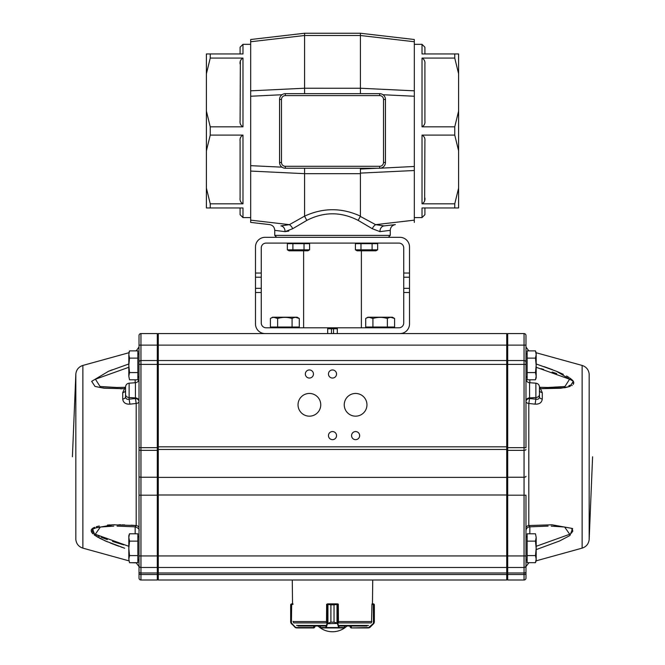 <?xml version="1.0" encoding="UTF-8"?>
<svg xmlns="http://www.w3.org/2000/svg" width="665" height="665" viewBox="0 0 665 665"><rect width="100%" height="100%" fill="white"/><g stroke="black" fill="none" stroke-linecap="round" stroke-linejoin="round"><path stroke-width="1" d="M279.558 162.46L279.558 99.451A5.777 5.777 0 0 1 285.335 93.674L379.665 93.674A5.777 5.777 0 0 1 385.442 99.451L385.442 162.46A5.777 5.777 0 0 1 379.665 168.237L285.335 168.237A5.777 5.777 0 0 1 279.558 162.46L281.486 162.46L281.486 99.451A3.849 3.849 0 0 1 285.335 95.602L379.665 95.602A3.849 3.849 0 0 1 383.514 99.451L383.514 162.46A3.849 3.849 0 0 1 379.665 166.308L285.335 166.308L285.335 168.237M274.745 235.393L390.255 235.393L388.327 237.322L276.673 237.322L274.745 235.393L274.745 230.339C274.487 227.139 272.783 225.227 269.633 224.595L250.68 222.401L269.633 224.595M250.68 41.745L304.587 35.503L304.587 33.25L250.68 39.509L250.68 220.157L289.383 224.654L304.587 216.142C323.198 207.588 341.802 207.588 360.413 216.142L358.177 220.389C341.062 211.611 323.938 211.611 306.823 220.389L292.7 228.71A5.777 3.458 -128.2 0 0 289.383 224.654L280.929 225.909A5.777 4.738 -83.4 0 1 285.019 231.644L288.785 231.096M292.7 228.71L285.019 231.644L274.745 230.339M304.146 93.674L304.587 93.674M304.587 93.649L304.587 35.503L360.413 35.503L360.413 33.25L304.587 33.25M250.68 171.071L304.587 173.665L304.587 168.253L304.146 168.237M358.177 220.389L372.3 228.71A5.777 3.458 128.2 0 1 375.617 224.654L384.071 225.909L375.617 224.654L360.322 216.408M379.981 231.644L390.255 230.339C390.513 227.139 392.217 225.227 395.367 224.595L384.071 225.909A5.777 4.738 83.4 0 0 379.981 231.644L372.3 228.71M304.678 216.408L306.823 220.389M304.587 173.665L304.587 216.142M360.413 168.237L360.413 173.681L304.587 173.681M360.413 33.25L414.32 39.509L414.32 166.458L379.665 168.237L379.665 166.308M360.854 93.674L360.413 93.674M360.413 93.649L360.413 35.503L414.32 41.745M414.32 90.831L360.413 88.246L304.587 88.229L250.68 90.831M360.413 216.142L360.413 173.681M414.32 166.458L414.32 222.401M414.32 217.588L422.017 217.588L422.017 207.962L454.752 207.962L454.752 203.831L422.017 203.831L422.017 135.086L454.752 135.086L454.752 126.824L422.017 126.824C424.278 125.527 425.243 123.565 424.91 120.955L424.91 63.948C425.243 61.338 424.287 59.376 422.017 58.079L454.752 58.079L454.752 53.948L422.017 53.948L422.017 44.322L414.32 44.322M424.91 53.948L424.91 47.207L422.017 44.322M422.017 217.588L424.91 214.695L424.91 207.962M424.636 200.572L424.91 140.955C425.243 138.345 424.287 136.383 422.017 135.086M454.752 58.079L458.601 73.79L458.601 111.105L454.752 126.824M458.601 73.79L458.601 53.948L454.752 53.948M422.017 207.962L423.829 207.962M454.752 207.962L458.601 207.962L458.601 188.112L454.752 203.831M424.91 197.962C425.243 200.572 424.278 202.534 422.017 203.831M454.752 135.086L458.601 150.797L458.601 188.112M458.601 150.797L458.601 111.105M250.68 220.157L250.68 222.401M240.09 207.962L240.09 214.695L242.983 217.588L242.983 207.962L210.248 207.962L210.248 203.831L242.983 203.831C240.713 202.526 239.757 200.572 240.09 197.962L240.09 140.955C239.757 138.337 240.722 136.383 242.983 135.086L242.983 203.831M250.68 44.322L242.983 44.322L240.09 47.207L240.09 53.948M240.364 61.33L240.09 120.955C239.757 123.565 240.713 125.519 242.983 126.824L210.248 126.824L210.248 135.086L242.983 135.086M240.09 63.948C239.757 61.33 240.722 59.376 242.983 58.079L210.248 58.079L210.248 53.948L242.983 53.948L242.983 44.322M210.248 207.962L206.399 207.962L206.399 188.112L210.248 203.831M210.248 58.079L206.399 73.79L206.399 53.948L210.248 53.948M206.399 73.79L206.399 111.105L210.248 126.824M210.248 135.086L206.399 150.797L206.399 111.105M206.399 150.797L206.399 188.112M265.119 333.581A9.626 9.626 0 0 1 255.493 323.955L255.493 246.948A9.626 9.626 0 0 1 265.119 237.322L399.881 237.322A9.626 9.626 0 0 1 409.507 246.948L409.507 277.214L403.73 277.214L403.73 247.904A4.813 4.813 0 0 0 398.917 243.091L266.083 243.091A4.813 4.813 0 0 0 261.27 247.904L261.27 277.214L255.493 277.214M327.687 333.581L327.687 327.803L398.917 327.803A4.813 4.813 0 0 0 403.73 322.99L403.73 277.214M409.507 277.214L409.507 292.492L403.73 292.492M327.687 327.803L266.083 327.803A4.813 4.813 0 0 1 261.27 322.99L261.27 277.214M337.313 327.803L337.313 333.581M409.507 292.492L409.507 323.955A9.626 9.626 0 0 1 399.881 333.581M331.478 328.768L331.478 333.581M333.522 328.768L333.522 333.581M327.687 328.768L337.313 328.768M372.092 249.824L374.869 250.68L372.092 249.824L355.418 249.824L355.418 243.673L377.645 243.673L377.645 249.824L372.092 249.824L372.092 243.673M376.157 243.673L376.157 243.091L356.906 243.091L356.906 243.673M360.979 249.824L360.979 243.673M377.645 249.824L375.966 250.796L357.097 250.796L355.418 249.824L358.194 250.68M372.924 318.477L369.308 317.355L372.924 318.477L372.924 327.03L365.7 327.03L365.7 318.477C368.094 317.014 370.505 317.014 372.924 318.477C377.728 317.014 382.55 317.014 387.371 318.477L387.371 327.03L372.924 327.03M387.371 318.477C389.773 317.014 392.175 317.014 394.594 318.477L390.987 317.355L394.594 318.477L394.594 327.03L387.371 327.03M365.7 318.477L367.886 317.213L392.408 317.213L394.594 318.477L392.408 317.213M292.908 243.673L292.908 249.824L287.355 249.824L287.355 243.673L309.582 243.673L309.582 249.824L304.021 249.824L306.806 250.68M292.908 249.824L304.021 249.824L304.021 243.673M287.355 249.824L290.131 250.68L287.355 249.824L289.034 250.796L307.903 250.796L309.582 249.824M277.629 318.477L274.013 317.355L277.629 318.477C282.45 317.014 287.272 317.014 292.076 318.477C294.479 317.014 296.889 317.014 299.3 318.477L299.3 327.03L270.406 327.03L270.406 318.477C272.808 317.014 275.21 317.014 277.629 318.477L277.629 327.03M292.076 318.477L292.076 327.03M299.3 318.477L295.692 317.355L299.3 318.477L297.114 317.213L272.592 317.213L270.406 318.477M351.27 627.935L368.585 627.935L351.053 627.935L350.089 626.979L351.336 627.552L351.336 626.014M368.585 627.935L369.94 627.378L373.614 623.695L374.345 622.166L374.337 604.834L371.943 604.261L371.544 622.315M372.043 604.261L373.373 603.87L372.466 603.87L372.733 580.005L506.73 580.005L506.73 333.581L158.27 333.581L158.27 360.53L506.73 360.53L507.694 361.494M373.389 603.87L373.971 604.086L373.389 603.87M374.345 604.834L374.345 622.166M369.657 627.61L368.668 627.552L373.439 623.421L373.323 603.87M374.345 622.174L373.722 623.255M373.805 603.961L374.062 623.147M373.788 623.521L369.757 627.103M337.704 623.255L334.021 622.166L337.704 623.255L339.316 627.552L344.645 627.527M320.38 627.527L320.38 626.014M338.427 622.315L338.31 604.261L334.029 604.834L337.463 603.87L327.471 603.87L330.904 604.834L330.904 622.166L327.537 623.521L330.896 622.166L330.896 604.834L326.631 604.261L326.507 622.315M337.82 604.261L337.845 623.421L327.454 623.695L327.23 623.255M344.686 626.014L344.304 627.935L320.721 627.935L320.339 626.014M344.686 627.552L325.634 627.552L327.08 623.421L327.08 604.261M338.277 604.261L337.479 603.87L338.277 604.103M337.463 603.87L327.454 603.87M336.989 623.147L336.989 604.086M338.975 627.103L338.61 627.378L337.479 623.695M327.936 604.086L327.936 623.147M327.454 623.695L326.332 627.378L325.966 627.103M293.057 604.261L290.663 604.834L290.663 622.166L291.212 623.521L290.663 622.166L295.243 627.103L296.332 627.552L313.947 627.552L314.911 626.979L313.947 627.935L296.415 627.935L313.897 627.935M293.456 622.315L293.057 621.368M290.663 622.315L290.655 604.834L291.029 604.086L292.957 603.87L291.611 603.87M296.332 627.552L295.06 627.378L296.415 627.935M291.278 623.255L295.343 627.61M291.677 603.87L291.403 623.695L295.243 627.103M291.578 603.87L290.663 604.693M332.5 580.005L372.733 580.005M372.043 603.87L372.466 603.87M297.97 626.014L325.185 626.014M314.886 626.014L313.639 626.014M339.815 626.014L367.03 626.014M351.361 626.014L350.114 626.014M124.646 548.226L105.303 540.928L95.062 535.508L92.385 528.509L112.942 524.801L136.192 525.533L136.192 403.48L135.436 398.535A3.849 3.092 180 0 1 139.018 401.618A3.849 1.937 0 0 1 136.192 403.48L129.883 404.154C125.594 404.328 123.2 402.624 122.717 399.042A3.849 2.17 180 0 0 125.544 396.947L125.544 387.013L125.544 396.947C125.826 398.867 127.023 399.615 129.126 399.191L129.883 404.154M122.717 399.042L122.717 392.641L124.513 388.693L104.197 388.252L95.045 386.448L91.654 381.344L108.495 371.294L128.819 363.979M112.385 369.74L108.112 371.452M120.423 388.801L122.136 388.767M136.059 525.525L131.113 525.192M124.638 524.885L123.956 524.868M123.208 524.843L122.318 524.818M120.897 524.785L118.852 524.76M114.862 524.768L113.524 524.793M112.136 524.826L111.52 524.843M110.407 524.885L107.481 525.051M99.309 526.015L98.37 526.206M98.295 526.223L96.275 526.73M94.588 527.303L93 528.085M91.837 529.024L91.512 529.465M91.321 529.855L91.172 530.662M91.296 531.46L91.512 531.967M91.837 532.515L92.211 533.014M92.551 533.396L93.034 533.887M94.156 534.835L98.295 537.503M99.309 538.06L107.481 541.867M110.407 543.056L111.512 543.496M112.152 543.746L113.524 544.269M114.53 544.652L118.919 546.248M120.947 546.962L122.327 547.436M123.2 547.736L123.956 547.993M137.863 560.429L139.018 559.273L139.018 566.572L139.018 335.501A1.928 1.928 0 0 1 140.947 333.581L157.306 333.581L157.306 360.53L140.947 360.53A1.928 1.928 0 0 0 139.018 362.458M137.863 541.135L129.517 541.135L128.819 537.461L129.517 533.787L137.863 533.787L137.863 562.681L129.517 562.681L136.192 562.856L139.018 566.572L139.018 573.496L139.018 565.566A1.928 1.928 0 0 0 140.947 567.486L157.306 567.486L157.306 360.53M139.018 335.501A1.928 1.928 0 0 1 140.947 333.581L140.947 580.005A1.928 1.928 0 0 1 139.018 578.076L139.018 573.496A1.928 1.006 180 0 0 140.947 574.502L157.306 574.502L157.306 567.486M525.982 335.501A1.928 1.928 0 0 0 524.053 333.581L507.694 333.581L507.694 345.127L525.982 345.127L525.982 364.378L525.982 335.501A1.928 1.928 0 0 0 524.053 333.581L524.053 360.53L507.694 360.53L507.694 345.127L139.018 345.127L139.018 354.304L139.018 347.014L136.192 350.896M157.306 447.661L139.018 447.661L139.018 495.184L157.306 495.184M140.947 580.005L157.306 580.005L157.306 574.502M123.732 544.868L123.025 544.66M122.327 544.46L112.568 541.451M107.331 539.648L101.205 537.262M99.326 536.431L98.32 535.948M97.057 535.3L96.084 534.76M94.206 533.53L93.15 532.607M92.493 531.767L92.194 530.77M92.477 529.88L93.183 529.182M94.239 528.575L94.796 528.343M97.015 527.661L98.312 527.37M99.359 527.179L99.925 527.087M102.485 526.746L102.942 526.697M107.356 526.348L109.509 526.239M110.54 526.198L111.171 526.181M113.74 526.123L100.365 527.021L95.27 534.269L128.819 546.298M128.819 367.279L95.419 379.216L100.066 386.515L116.874 387.487L102.834 386.864M117.206 387.487L125.236 387.338M118.27 526.098L117.422 526.098M139.018 527.944A3.849 2.494 180 0 0 136.192 525.533A3.849 2.494 180 0 1 139.018 527.944M116.998 526.098L135.452 526.855C138.453 528.168 139.642 529.448 139.018 530.695M135.17 526.713L136.192 525.533M122.717 392.641A3.849 2.411 180 0 0 125.544 390.313M125.544 388.343L124.513 388.693A3.849 1.214 87.7 0 1 125.386 387.304L125.544 387.296M125.535 387.329A3.849 1.214 87.7 0 0 125.386 387.304L116.874 387.487M140.947 567.486A1.928 1.928 0 0 1 139.018 565.566A1.928 1.928 0 0 0 140.947 567.486A1.928 1.928 0 0 1 139.018 565.566A1.928 1.928 0 0 0 140.947 567.486A1.928 1.928 0 0 1 139.018 565.566M527.137 372.566L527.137 350.896L535.483 350.896L536.181 354.503L535.483 358.119L536.181 365.343L535.483 372.566L536.181 376.182L535.483 379.79L536.181 376.182L536.181 377.861L535.483 379.79L527.137 379.79L527.137 372.566L535.483 372.566M527.137 358.119L535.483 358.119M582.133 365.442C586.247 366.806 588.592 369.64 589.165 373.938L589.165 539.639C588.592 543.937 586.247 546.771 582.133 548.135L582.133 365.442L536.156 352.749L535.483 350.896L536.181 352.832L536.181 376.182M528.808 562.681L535.483 562.681L527.137 562.681L527.137 555.583L535.483 555.583L536.181 559.132L535.483 562.681L536.181 560.753L536.181 548.359L535.483 555.583M535.483 541.135L536.181 548.359L536.181 537.461L535.483 541.135L527.137 541.135L527.137 533.787L535.483 533.787L536.181 537.461L535.483 533.787M527.137 555.583L527.137 541.135M158.27 360.53L157.306 361.494L158.27 360.53L158.27 364.378L139.018 364.378L139.018 354.304L137.863 353.148M137.863 358.119L137.863 372.566L129.517 372.566L128.819 365.343L129.517 358.119L137.863 358.119L137.863 350.896L129.517 350.896L128.819 354.503L129.517 350.896L128.844 352.749L82.867 365.442L82.867 548.135C78.753 546.771 76.409 543.937 75.835 539.639L75.835 373.938L72.41 456.788M129.517 358.119L128.819 354.503L128.819 376.182L129.517 372.566M128.819 376.182L129.517 379.79L128.819 376.182L129.517 379.79L137.863 379.79L137.863 372.566M129.517 533.787L128.819 535.724L128.819 548.359L129.517 541.135M129.517 555.583L128.819 548.359L128.819 559.132L129.517 555.583L137.863 555.583M129.517 562.681L128.819 559.132L129.517 562.681M305.351 374.004A4.04 4.04 0 0 0 311.42 377.512A4.04 4.04 0 0 0 311.42 370.505A4.04 4.04 0 0 0 305.351 374.004M328.46 374.004A4.04 4.04 0 0 0 334.52 377.512A4.04 4.04 0 0 0 334.52 370.505A4.04 4.04 0 0 0 328.46 374.004M328.46 435.617A4.04 4.04 0 0 0 334.52 439.116A4.04 4.04 0 0 0 334.52 432.109A4.04 4.04 0 0 0 328.46 435.617M351.561 435.617A4.04 4.04 0 0 0 357.62 439.116A4.04 4.04 0 0 0 357.62 432.109A4.04 4.04 0 0 0 351.561 435.617M298.036 404.81A11.355 11.355 0 0 0 315.077 414.644A11.355 11.355 0 0 0 315.077 394.977A11.355 11.355 0 0 0 298.036 404.81M344.246 404.81A11.355 11.355 0 0 0 361.278 414.644A11.355 11.355 0 0 0 361.278 394.977A11.355 11.355 0 0 0 344.246 404.81M524.053 360.53A1.928 1.928 0 0 1 525.982 362.458A1.928 1.928 0 0 0 524.053 360.53L524.053 580.005L507.694 580.005L507.694 364.378L158.27 364.378L158.27 567.486L506.73 567.486L507.694 566.522L506.73 567.486M157.306 566.522L158.27 567.486L158.27 580.005L506.73 580.005L507.694 579.04M158.27 580.005L157.306 579.04L158.27 580.005L292.268 580.005L292.534 603.87M158.27 333.581L157.306 334.537M507.694 334.537L506.73 333.581M536.181 549.606L559.697 540.928L569.938 535.508L572.615 528.509L552.058 524.801L528.808 525.533L528.808 403.48A3.849 1.937 180 0 1 525.982 401.618A3.849 3.092 0 0 1 529.564 398.535L528.808 403.48L535.117 404.154L535.874 399.191C537.977 399.615 539.174 398.867 539.456 396.947L539.456 387.828M536.181 363.979L556.505 371.294L573.346 381.344L569.955 386.448L560.803 388.252L540.487 388.693L564.918 387.703M565.2 387.653L570.188 386.357M571.775 385.625L572.216 385.359M573.28 384.412L573.829 382.865M573.696 382.092L573.479 381.594M573.18 381.095L572.756 380.53M572.656 380.413L570.138 378.219M569.223 377.595L566.555 375.991M563.322 374.32L556.904 371.461M552.615 369.74L544.078 366.623M535.117 404.154C539.406 404.328 541.8 402.624 542.283 399.042L542.283 392.641L540.487 388.693L539.456 388.343M525.982 559.273L525.982 566.572L525.982 559.273L527.137 560.429M507.694 447.661L525.982 447.661L525.982 364.378L507.694 364.378L507.694 360.53M524.053 580.005A1.928 1.928 0 0 0 525.982 578.076L525.982 495.184L507.694 495.184M528.808 562.856L525.982 566.572L525.982 573.496A1.928 1.006 0 0 1 524.053 574.502L507.694 574.502M525.982 565.566A1.928 1.928 0 0 1 524.053 567.486L507.694 567.486M524.053 333.581L507.694 333.581M536.181 546.298L569.73 534.269L564.635 527.021L551.252 526.123M553.829 526.181L554.469 526.198M555.483 526.239L557.661 526.348M571.833 529.19L572.515 529.864M572.806 530.77L572.499 531.784M571.875 532.59L570.803 533.53M540.953 368.626L543.604 369.399M552.166 372.043L556.705 373.58M566.015 377.313L566.572 377.579M567.145 377.861L569.855 379.391M572.723 382.3L572.789 383.04M570.312 385.201L569.897 385.359M569.464 385.509L568.833 385.7M549.431 387.479L548.791 387.479M539.764 387.338L548.126 387.487L564.934 386.515L569.581 379.216L536.181 367.279M548.002 526.098L546.73 526.098M542.283 392.641A3.849 2.411 -0 0 1 539.456 390.313L539.456 396.947A3.849 2.17 -0 0 0 542.283 399.042M525.982 527.944A3.849 2.494 0 0 1 528.808 525.533L529.83 526.713M548.126 526.098L529.581 526.855M539.465 387.329A3.849 1.214 92.3 0 1 539.614 387.304L539.614 387.304A3.849 1.214 92.3 0 1 540.487 388.693M279.558 99.451L281.486 99.451M285.335 166.308A3.849 3.849 0 0 1 281.486 162.46M285.335 93.674L285.335 95.602M250.68 96.242L281.993 94.738M250.68 165.66L281.993 167.164M383.514 162.46L385.442 162.46M383.514 99.451L385.442 99.451M379.665 93.674L379.665 95.602M377.329 168.237L360.771 169.026M414.32 170.514L360.771 173.083M414.32 96.242L383.007 94.738M375.617 224.654L414.32 220.157M422.017 126.824L422.017 58.079M242.983 58.079L242.983 126.824M409.507 288.327L403.73 288.327M409.507 273.041L403.73 273.041M261.27 273.041L255.493 273.041M261.27 288.327L255.493 288.327M261.27 292.492L255.493 292.492M350.089 626.979L350.089 626.014L350.089 626.979L351.053 627.552M351.22 627.935L368.668 627.552M344.279 627.935L344.645 626.014M334.029 622.166L334.021 604.834L334.029 622.166L330.896 622.166M320.339 627.552L325.634 627.552M334.029 604.834L330.896 604.834M314.911 626.979L314.911 626.014L314.911 626.979L313.947 627.552M313.78 627.935L313.664 626.014M290.663 604.834L290.663 622.166M339.358 625.449L368.518 625.449M296.482 625.449L325.642 625.449M293.731 622.914L326.723 622.914M338.277 622.914L371.269 622.914M338.31 621.567L371.843 621.567M293.157 621.567L326.623 621.567M139.018 571.975A1.928 1.006 180 0 0 140.947 572.981L157.306 572.981M139.018 555.94L525.982 555.94M139.018 476.348A1.928 0.898 180 0 0 140.947 477.246L157.306 477.246M139.018 449.457A1.928 0.898 180 0 0 140.947 450.355L157.306 450.355M135.17 382.749L135.17 379.79M135.17 533.787L135.17 526.83M135.436 382.724L129.126 383.173L129.126 399.191L135.436 398.535L135.436 382.724C137.63 382.383 138.827 381.103 139.018 378.884M125.544 394.461A3.849 3.092 180 0 0 129.126 397.545L135.436 397.894A3.849 3.092 180 0 1 139.018 400.978M157.306 494.984L507.694 494.984M157.306 572.482L158.27 572.981L506.73 572.981L507.694 572.482M157.306 574.003L158.27 574.502L506.73 574.502L507.694 574.003M157.306 446.814L507.694 446.814M157.306 449.008L158.27 449.449L506.73 449.449L507.694 449.008M157.306 476.946L158.27 477.379L506.73 477.379L507.694 476.946M528.808 350.896L525.982 347.014M525.982 571.975A1.928 1.006 -0 0 1 524.053 572.981L507.694 572.981M525.982 476.348A1.928 0.898 -0 0 1 524.053 477.246L507.694 477.246M525.982 449.457A1.928 0.898 -0 0 1 524.053 450.355L507.694 450.355M529.83 382.749L529.83 379.79M529.83 533.787L529.83 526.83M529.564 382.724L535.874 383.173L535.874 399.191L529.564 398.535L529.564 382.724C527.37 382.383 526.173 381.103 525.982 378.884M539.456 394.461A3.849 3.092 -0 0 1 535.874 397.545L529.564 397.894A3.849 3.092 0 0 0 525.982 400.978M390.255 235.393L390.255 230.339M250.68 217.588L242.983 217.588M303.622 250.796L303.622 327.803M361.378 250.796L361.378 327.803M392.658 327.803L392.658 327.03M367.629 327.803L367.629 327.03M288.843 243.091L288.843 243.673M308.094 243.091L308.094 243.673M297.371 327.803L297.371 327.03M272.342 327.803L272.342 327.03M373.988 604.086L374.337 604.693M338.319 621.368L338.427 622.207M82.867 365.442C78.753 366.806 76.409 369.64 75.835 373.938M82.867 548.135L128.844 560.828M135.569 350.896L136.192 350.721M129.126 383.173C126.932 383.514 125.735 384.794 125.544 387.013M525.982 376.382L527.137 377.537M525.982 354.304L527.137 353.148M582.133 548.135L536.156 560.828L535.483 562.681M525.982 537.195L527.137 536.04M139.018 376.382L137.863 377.537M139.018 537.195L137.863 536.04M318.003 626.014A21.18 21.18 0 0 0 346.997 626.014M589.165 539.639L592.59 456.788M529.431 350.896L528.808 350.721M539.456 387.296L547.794 387.487M535.874 383.173C538.068 383.514 539.265 384.794 539.456 387.013M529.548 526.855C527.362 527.212 526.173 528.492 525.982 530.695"/></g></svg>
